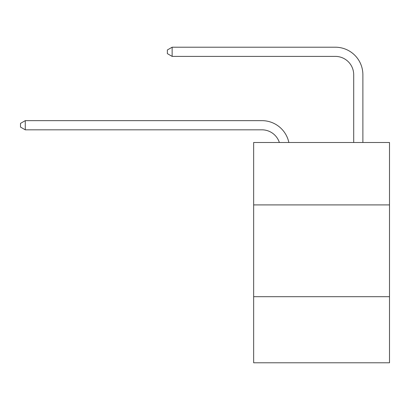 <?xml version="1.0" encoding="UTF-8"?>
<svg xmlns="http://www.w3.org/2000/svg" width="410" height="410" viewBox="0 0 410 410"><rect width="100%" height="100%" fill="white"/><g stroke="black" fill="none" stroke-linecap="round" stroke-linejoin="round"><path stroke-width="0.61" d="M389.5 204.908L389.5 142.49L253.652 142.49L253.652 204.908L389.5 204.908L389.5 362.788L253.652 362.788L253.652 204.908M389.5 296.702L253.652 296.702M279.364 142.49A18.358 18.358 0 0 0 261.908 129.821A18.358 18.358 0 0 1 279.364 142.49A18.358 18.358 0 0 0 261.908 129.821A18.358 18.358 0 0 1 279.364 142.49A18.358 18.358 0 0 0 261.908 129.821A18.358 18.358 0 0 1 279.364 142.49A18.358 18.358 0 0 0 261.908 129.821A18.358 18.358 0 0 1 279.364 142.49A18.358 18.358 0 0 0 261.908 129.821A18.358 18.358 0 0 1 279.364 142.49A18.358 18.358 0 0 0 261.908 129.821A18.358 18.358 0 0 1 279.364 142.49A18.358 18.358 0 0 0 261.908 129.821A18.358 18.358 0 0 1 279.364 142.49A18.358 18.358 0 0 0 261.908 129.821A18.358 18.358 0 0 1 279.364 142.49A18.358 18.358 0 0 0 261.908 129.821A18.358 18.358 0 0 1 279.364 142.49A18.358 18.358 0 0 0 261.908 129.821A18.358 18.358 0 0 1 279.364 142.49A18.358 18.358 0 0 0 261.908 129.821A18.358 18.358 0 0 1 279.364 142.49A18.358 18.358 0 0 0 261.908 129.821A18.358 18.358 0 0 1 279.364 142.49A18.358 18.358 0 0 0 261.908 129.821A18.358 18.358 0 0 1 279.364 142.49A18.358 18.358 0 0 0 261.908 129.821A18.358 18.358 0 0 1 279.364 142.49A18.358 18.358 0 0 0 261.908 129.821A18.358 18.358 0 0 1 279.364 142.49A18.358 18.358 0 0 0 261.908 129.821L25.271 129.821L20.5 127.069L20.5 123.4L25.271 120.642L261.908 120.642A27.537 27.537 0 0 1 288.855 142.49M353.702 142.49L353.702 74.748A18.358 18.358 -167.6 0 0 335.344 56.39L172.138 56.39L167.367 53.638L167.367 49.964L172.138 47.212L335.344 47.212A27.537 27.537 12.4 0 1 362.881 74.748L362.881 142.49M25.271 120.642L261.908 120.642L25.271 120.642L261.908 120.642L25.271 120.642L261.908 120.642L25.271 120.642L261.908 120.642L25.271 120.642L261.908 120.642L25.271 120.642L261.908 120.642L25.271 120.642L261.908 120.642L25.271 120.642L261.908 120.642L25.271 120.642L261.908 120.642L25.271 120.642L261.908 120.642L25.271 120.642L261.908 120.642L25.271 120.642L261.908 120.642L25.271 120.642L261.908 120.642L25.271 120.642L261.908 120.642L25.271 120.642L261.908 120.642L25.271 120.642L25.271 129.821M353.702 74.748A18.358 18.358 -167.6 0 0 335.344 56.39A18.358 18.358 -167.6 0 1 353.702 74.748A18.358 18.358 -167.6 0 0 335.344 56.39A18.358 18.358 -167.6 0 1 353.702 74.748A18.358 18.358 -167.6 0 0 335.344 56.39A18.358 18.358 -167.6 0 1 353.702 74.748A18.358 18.358 -167.6 0 0 335.344 56.39A18.358 18.358 -167.6 0 1 353.702 74.748A18.358 18.358 -167.6 0 0 335.344 56.39A18.358 18.358 -167.6 0 1 353.702 74.748A18.358 18.358 -167.6 0 0 335.344 56.39A18.358 18.358 -167.6 0 1 353.702 74.748A18.358 18.358 -167.6 0 0 335.344 56.39A18.358 18.358 -167.6 0 1 353.702 74.748A18.358 18.358 -167.6 0 0 335.344 56.39A18.358 18.358 -167.6 0 1 353.702 74.748A18.358 18.358 -167.6 0 0 335.344 56.39A18.358 18.358 -167.6 0 1 353.702 74.748A18.358 18.358 -167.6 0 0 335.344 56.39A18.358 18.358 -167.6 0 1 353.702 74.748A18.358 18.358 -167.6 0 0 335.344 56.39A18.358 18.358 -167.6 0 1 353.702 74.748A18.358 18.358 -167.6 0 0 335.344 56.39A18.358 18.358 -167.6 0 1 353.702 74.748A18.358 18.358 -167.6 0 0 335.344 56.39A18.358 18.358 -167.6 0 1 353.702 74.748A18.358 18.358 -167.6 0 0 335.344 56.39A18.358 18.358 -167.6 0 1 353.702 74.748A18.358 18.358 -167.6 0 0 335.344 56.39A18.358 18.358 -167.6 0 1 353.702 74.748M172.138 47.212L172.138 56.39"/></g></svg>
